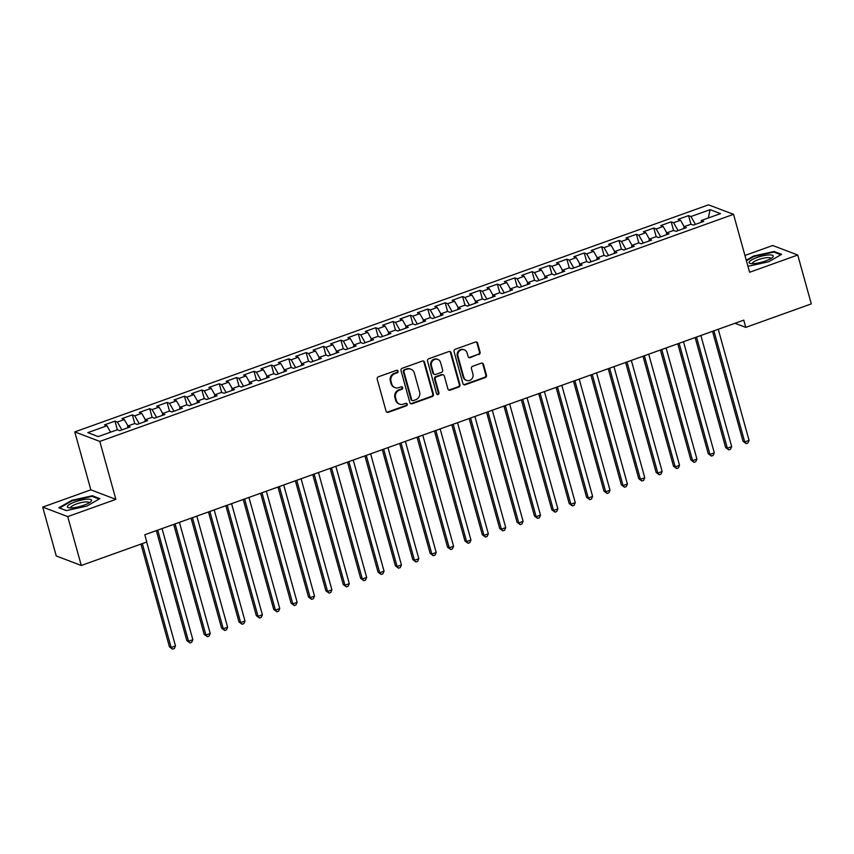 <?xml version="1.0" encoding="UTF-8"?>
<svg xmlns="http://www.w3.org/2000/svg" width="854" height="854" viewBox="0 0 854 854"><rect width="100%" height="100%" fill="white"/><g stroke="black" fill="none" stroke-linecap="round" stroke-linejoin="round"><path stroke-width="1.28" d="M398.081 371.106A1.324 1.228 110.8 0 0 396.544 370.294L378.418 376.785A1.9 1.761 110.8 0 0 377.201 379.176L386.072 411.158A1.9 1.761 110.8 0 0 388.271 412.322L406.397 405.831A1.324 1.228 110.8 0 0 406.525 403.344A1.324 1.228 110.8 0 0 405.714 403.344L403.366 404.177A6.063 5.626 110.8 0 1 396.331 400.451L395.583 397.783A6.063 5.626 110.8 0 1 399.469 390.139L401.818 389.307A1.324 1.228 110.8 0 0 401.946 386.819A1.324 1.228 110.8 0 0 401.124 386.819L398.786 387.652A6.063 5.626 110.8 0 1 391.74 383.926L391.004 381.258A6.063 5.626 110.8 0 1 394.89 373.614L397.238 372.782A1.324 1.228 110.8 0 0 398.081 371.106M395.05 387.641L394.377 387.385A6.063 5.626 110.8 0 1 391.068 383.67L390.331 381.001A6.063 5.626 110.8 0 1 394.217 373.358L396.555 372.525A1.324 1.228 110.8 0 0 397.003 370.22M386.787 412.151A1.9 1.761 110.8 0 0 387.599 412.066L405.725 405.565A1.324 1.228 110.8 0 0 406.162 403.269M399.629 404.166L398.957 403.91A6.063 5.626 110.8 0 1 395.648 400.195L394.911 397.526A6.063 5.626 110.8 0 1 398.797 389.883L401.145 389.05A1.324 1.228 110.8 0 0 401.583 386.745M478.88 354.559A1.9 1.761 110.8 0 0 480.097 352.168L477.61 343.201A1.9 1.761 110.8 0 0 475.411 342.027L455.278 349.243A1.9 1.761 110.8 0 0 454.061 351.634L462.932 383.617A1.9 1.761 110.8 0 0 465.131 384.78L485.264 377.564A1.9 1.761 110.8 0 0 486.481 375.184L483.471 364.338A1.9 1.761 110.8 0 0 481.272 363.174L472.657 366.259A1.9 1.761 110.8 0 0 471.44 368.65L472.935 374.031A5.071 4.697 110.8 0 1 466.572 380.404A5.071 4.697 110.8 0 1 463.807 377.297L457.968 356.246A5.071 4.697 110.8 0 1 464.33 349.862A5.071 4.697 110.8 0 1 467.095 352.969L468.067 356.481A1.9 1.761 110.8 0 0 470.266 357.645L478.208 354.303A1.9 1.761 110.8 0 0 479.425 351.912L476.938 342.945A1.9 1.761 110.8 0 0 476.222 341.942M743.759 320.133L144.796 534.753L146.803 542.002L81.279 565.476L67.722 516.606L115.866 499.355L99.811 441.422L733.533 214.343L749.598 272.277L797.743 255.015L811.3 303.896L745.777 327.37L743.759 320.133M424.545 362.213A1.9 1.761 110.8 0 0 422.346 361.05L402.213 368.255A1.9 1.761 110.8 0 0 401.006 370.647L409.877 402.629A1.9 1.761 110.8 0 0 412.076 403.793L432.209 396.576A1.9 1.761 110.8 0 0 433.416 394.196L424.545 362.213L423.872 361.957A1.9 1.761 110.8 0 0 423.168 360.954M428.751 358.755L448.884 351.538A1.9 1.761 110.8 0 1 451.083 352.702L459.943 384.684A1.9 1.761 110.8 0 1 458.737 387.075L450.122 390.161A1.9 1.761 110.8 0 1 447.923 388.997L444.326 376.027A1.9 1.761 110.8 0 0 442.126 374.863L436.405 376.913A1.9 1.761 110.8 0 0 435.198 379.293L438.945 392.797A1.324 1.228 110.8 0 1 437.269 394.463A1.324 1.228 110.8 0 1 436.554 393.651L427.534 361.135A1.9 1.761 110.8 0 1 428.751 358.755M99.811 441.422L74.778 431.91L708.51 204.832L733.533 214.343M117.361 429.743L114.97 421.139L104.54 424.876L106.942 425.783L87.823 432.636L98.242 436.597L117.361 429.743L119.763 430.662L130.192 426.915L127.79 426.007L134.74 423.52L137.142 424.427L147.571 420.691L145.169 419.784L152.119 417.286L154.521 418.204L164.95 414.468L162.548 413.549L169.498 411.062L171.9 411.97L182.329 408.233L179.927 407.326L186.887 404.828L189.289 405.746L199.719 402.01L197.317 401.092L204.266 398.604L206.668 399.512L217.097 395.776L214.696 394.868L221.645 392.37L224.047 393.288L234.476 389.552L232.074 388.634L239.024 386.147L241.426 387.054L251.855 383.318L249.453 382.411L256.413 379.923L258.815 380.831L269.245 377.094L266.843 376.187L273.792 373.689L276.194 374.607L286.624 370.871L284.222 369.953L291.171 367.466L293.573 368.373L304.003 364.637L301.601 363.729L308.55 361.231L310.952 362.149L321.382 358.413L318.98 357.495L325.94 355.008L328.342 355.915L338.771 352.179L336.369 351.272L343.319 348.774L345.721 349.692L356.15 345.955L353.748 345.037L360.698 342.55L363.099 343.457L373.529 339.721L371.127 338.814L378.076 336.327L380.478 337.234L390.908 333.498L388.506 332.58L395.466 330.092L397.868 331.01L408.287 327.274L405.896 326.356L412.845 323.869L415.247 324.776L425.676 321.04L423.274 320.133L430.224 317.635L432.626 318.553L443.055 314.816L440.653 313.898L447.603 311.411L450.005 312.318L460.434 308.582L458.032 307.675L464.992 305.177L467.384 306.095L477.813 302.359L475.422 301.441L482.371 298.953L484.773 299.861L495.203 296.124L492.801 295.217L499.75 292.719L502.152 293.637L512.581 289.901L510.18 288.983L517.129 286.496L519.531 287.414L529.96 283.667L527.558 282.759L534.519 280.272L536.91 281.179L547.339 277.443L544.937 276.536L551.897 274.038L554.299 274.956L564.729 271.22L562.327 270.302L569.276 267.814L571.678 268.722L582.108 264.986L579.706 264.078L586.655 261.58L589.057 262.498L599.487 258.762L597.085 257.844L604.034 255.357L606.436 256.264L616.866 252.528L614.464 251.62L621.424 249.122L623.826 250.041L634.255 246.304L631.853 245.386L638.803 242.899L641.205 243.817L651.634 240.07L649.232 239.163L656.182 236.675L658.583 237.583L669.013 233.847L666.611 232.939L673.56 230.441L675.962 231.359L686.392 227.623L683.99 226.705L690.95 224.218L693.352 225.125L703.781 221.389L701.38 220.481L701.166 222.328M114.97 421.139L117.372 422.047L124.321 419.56L127.961 425.943M134.74 423.52L132.349 414.905L121.919 418.641L124.321 419.56M132.349 414.905L134.751 415.823L141.711 413.325L145.351 419.72M152.119 417.286L149.738 408.682L139.309 412.418L141.711 413.325M149.738 408.682L152.129 409.589L159.09 407.102L162.73 413.485M169.498 411.062L167.117 402.447L156.688 406.184L159.09 407.102M167.117 402.447L169.519 403.366L176.468 400.868L180.109 407.262M186.887 404.828L184.496 396.224L174.067 399.96L176.468 400.868M184.496 396.224L186.898 397.131L193.847 394.644L197.487 401.028M204.266 398.604L201.875 389.99L191.445 393.737L193.847 394.644M201.875 389.99L204.277 390.908L211.226 388.421L214.877 394.804M221.645 392.37L219.264 383.766L208.835 387.502L211.226 388.421M219.264 383.766L221.656 384.684L228.616 382.186L232.256 388.57M239.024 386.147L236.643 377.543L226.214 381.279L228.616 382.186M236.643 377.543L239.045 378.45L245.995 375.963L249.635 382.346M256.413 379.923L254.022 371.309L243.593 375.045L245.995 375.963M254.022 371.309L256.424 372.227L263.374 369.729L267.014 376.123M273.792 373.689L271.401 365.085L260.972 368.821L263.374 369.729M271.401 365.085L273.803 365.992L280.752 363.505L284.393 369.889M291.171 367.466L288.78 358.851L278.361 362.587L280.752 363.505M288.78 358.851L291.182 359.769L298.142 357.271L301.782 363.665M308.55 361.231L306.17 352.627L295.74 356.364L298.142 357.271M306.17 352.627L308.572 353.535L315.521 351.047L319.161 357.431M325.94 355.008L323.549 346.393L313.119 350.129L315.521 351.047M323.549 346.393L325.95 347.311L332.9 344.824L336.54 351.207M343.319 348.774L340.927 340.17L330.498 343.906L332.9 344.824M340.927 340.17L343.329 341.077L350.279 338.59L353.919 344.973M360.698 342.55L358.306 333.946L347.888 337.682L350.279 338.59M358.306 333.946L360.708 334.853L367.668 332.366L371.309 338.75M378.076 336.327L375.696 327.712L365.266 331.448L367.668 332.366M375.696 327.712L378.098 328.63L385.047 326.132L388.687 332.526M395.466 330.092L393.075 321.488L382.645 325.225L385.047 326.132M393.075 321.488L395.477 322.396L402.426 319.908L406.066 326.292M412.845 323.869L410.454 315.254L400.024 318.99L402.426 319.908M410.454 315.254L412.856 316.172L419.805 313.674L423.445 320.069M430.224 317.635L427.833 309.031L417.403 312.767L419.805 313.674M427.833 309.031L430.235 309.938L437.195 307.451L440.835 313.834M447.603 311.411L445.222 302.796L434.793 306.533L437.195 307.451M445.222 302.796L447.624 303.714L454.574 301.227L458.214 307.611M464.992 305.177L462.601 296.573L452.172 300.309L454.574 301.227M462.601 296.573L465.003 297.48L471.952 294.993L475.593 301.377M482.371 298.953L479.98 290.349L469.551 294.086L471.952 294.993M479.98 290.349L482.382 291.257L489.331 288.769L492.971 295.153M499.75 292.73L497.359 284.115L486.929 287.851L489.331 288.769M497.359 284.115L499.761 285.033L506.721 282.535L510.361 288.919M517.129 286.496L514.748 277.892L504.319 281.628L506.721 282.535M514.748 277.892L517.15 278.799L524.1 276.312L527.74 282.695M534.508 280.272L532.127 271.657L521.698 275.394L524.1 276.312M532.127 271.657L534.529 272.575L541.479 270.077L545.119 276.472M551.897 274.038L549.506 265.434L539.077 269.17L541.479 270.077M549.506 265.434L551.908 266.341L558.858 263.854L562.498 270.238M569.276 267.814L566.885 259.2L556.456 262.936L558.858 263.854M566.885 259.2L569.287 260.118L576.247 257.62L579.887 264.014M586.655 261.58L584.275 252.976L573.845 256.712L576.247 257.62M584.275 252.976L586.666 253.884L593.626 251.396L597.266 257.78M604.034 255.357L601.654 246.742L591.224 250.489L593.626 251.396M601.654 246.742L604.056 247.66L611.005 245.173L614.645 251.556M621.424 249.122L619.033 240.518L608.603 244.255L611.005 245.173M619.033 240.518L621.434 241.436L628.384 238.939L632.024 245.322M638.803 242.899L636.411 234.295L625.982 238.031L628.384 238.939M636.411 234.295L638.813 235.202L645.773 232.715L649.414 239.099M656.182 236.675L653.801 228.061L643.372 231.797L645.773 232.715M653.801 228.061L656.192 228.979L663.152 226.481L666.793 232.875M673.56 230.441L671.18 221.837L660.75 225.573L663.152 226.481M671.18 221.837L673.582 222.745L680.531 220.257L684.171 226.641M690.95 224.218L688.559 215.603L678.129 219.339L680.531 220.257M688.559 215.603L690.961 216.521L710.08 209.668L720.498 213.628L701.38 220.481M683.99 226.705L683.787 228.552M690.961 216.521L695.444 224.378M710.08 209.668L708.35 217.983M666.611 232.939L666.408 234.786M673.582 222.745L678.055 230.601M649.232 239.163L649.019 241.009M656.192 228.979L660.676 236.836M631.853 245.386L631.64 247.233M638.813 235.202L643.297 243.059M614.464 251.62L614.261 253.467M621.434 241.436L625.918 249.293M597.085 257.844L596.882 259.691M604.056 247.66L608.528 255.517M579.706 264.078L579.503 265.925M586.666 253.884L591.149 261.751M562.327 270.302L562.113 272.148M569.287 260.118L573.771 267.975M544.937 276.536L544.735 278.383M551.908 266.341L556.392 274.198M527.558 282.759L527.356 284.606M534.529 272.575L539.002 280.432M510.18 288.983L509.977 290.83M517.15 278.799L521.623 286.656M492.801 295.217L492.587 297.064M499.761 285.033L504.244 292.89M475.422 301.441L475.208 303.287M482.382 291.257L486.865 299.113M458.032 307.675L457.829 309.522M465.003 297.48L469.476 305.348M440.653 313.898L440.45 315.745M447.624 303.714L452.097 311.571M423.274 320.133L423.061 321.979M430.235 309.938L434.718 317.795M405.896 326.356L405.682 328.203M412.856 316.172L417.339 324.029M388.506 332.58L388.303 334.437M395.477 322.396L399.95 330.252M371.127 338.814L370.924 340.661M378.098 328.63L382.571 336.487M353.748 345.037L353.535 346.884M360.708 334.853L365.192 342.71M336.369 351.272L336.156 353.118M343.329 341.077L347.813 348.944M318.98 357.495L318.777 359.342M325.95 347.311L330.434 355.168M301.601 363.729L301.398 365.576M308.572 353.535L313.044 361.402M284.222 369.953L284.008 371.8M291.182 359.769L295.665 367.626M266.843 376.187L266.629 378.034M273.803 365.992L278.287 373.849M249.453 382.411L249.251 384.257M256.424 372.227L260.908 380.083M232.074 388.634L231.872 390.481M239.045 378.45L243.518 386.307M214.696 394.868L214.482 396.715M221.656 384.684L226.139 392.541M197.317 401.092L197.103 402.939M204.277 390.908L208.76 398.765M179.927 407.326L179.724 409.173M186.898 397.131L191.381 404.999M162.548 413.549L162.345 415.396M169.519 403.366L173.992 411.222M145.169 419.784L144.966 421.63M152.129 409.589L156.613 417.446M127.79 426.007L127.577 427.854M134.751 415.823L139.234 423.68M117.372 422.047L121.855 429.904M734.995 323.282L745.777 327.37M797.743 255.015L772.721 245.504L744.934 255.463M115.866 499.355L90.844 489.844L42.7 507.095L67.722 516.606M42.7 507.095L56.257 555.965L81.279 565.476M90.844 489.844L74.778 431.91M106.942 425.783L110.582 432.167M92.381 495.747L71.832 500.327L58.83 507.767L66.366 510.628L86.905 506.059L99.918 498.608L92.381 495.747L92.595 496.537M747.944 266.32L768.611 261.783L781.613 254.343L774.076 251.482L753.538 256.061L746.257 260.224M410.582 403.622A1.9 1.761 110.8 0 0 411.393 403.536L431.526 396.32A1.9 1.761 110.8 0 0 432.743 393.94L423.872 361.957M404.785 370.07A1.324 1.228 110.8 0 0 403.931 371.746L411.724 399.821A1.324 1.228 110.8 0 0 413.261 400.633L415.738 399.747A6.063 5.626 110.8 0 0 419.613 392.103L414.297 372.92A6.063 5.626 110.8 0 0 407.262 369.184L404.113 369.814A1.324 1.228 110.8 0 0 403.259 371.49L403.931 371.746M412.439 400.633L411.767 400.377A1.324 1.228 110.8 0 1 411.041 399.565L403.259 371.49M410.987 369.206L410.315 368.949A6.063 5.626 110.8 0 0 406.579 368.928L407.262 369.184M404.113 369.814L406.579 368.928M448.628 389.99A1.9 1.761 110.8 0 0 449.439 389.904L458.054 386.819A1.9 1.761 110.8 0 0 459.271 384.428L450.4 352.446A1.9 1.761 110.8 0 0 449.695 351.453M443.29 374.863L442.618 374.607A1.9 1.761 110.8 0 0 441.443 374.607L435.732 376.646A1.9 1.761 110.8 0 0 434.515 379.037L438.262 392.541L438.945 392.797M436.96 394.281A1.324 1.228 110.8 0 0 438.262 392.541M440.589 362.566A5.071 4.697 110.8 0 0 432.85 360.634A5.071 4.697 110.8 0 0 431.462 365.832L433.522 373.251A1.9 1.761 110.8 0 0 435.721 374.415L441.433 372.376A1.9 1.761 110.8 0 0 442.65 369.985L440.589 362.566M437.824 359.459L437.152 359.203A5.071 4.697 110.8 0 0 430.79 365.576L431.462 365.832M434.547 374.415L433.875 374.159A1.9 1.761 110.8 0 1 432.839 372.995L430.79 365.576M468.782 357.474A1.9 1.761 110.8 0 0 469.593 357.388L478.208 354.303M464.33 349.862L463.658 349.606A5.071 4.697 110.8 0 0 457.296 355.979L457.968 356.246M466.572 380.404L465.889 380.147A5.071 4.697 110.8 0 1 463.135 377.041L457.296 355.979M463.647 384.61A1.9 1.761 110.8 0 0 464.459 384.524L484.592 377.308A1.9 1.761 110.8 0 0 485.798 374.927L482.798 364.082A1.9 1.761 110.8 0 0 482.083 363.089M71.992 500.882L71.832 500.327M753.687 256.616L753.538 256.061M774.3 252.272L774.076 251.482M140.953 544.094L169.444 646.83L171.131 647.471L175.476 645.912L146.674 542.044M142.33 543.603L171.131 647.471L172.583 649.168L169.444 646.83M175.476 645.912L174.312 648.538L172.583 649.168M156.325 530.622L186.823 640.596L188.51 641.247L192.855 639.689L162.047 528.573M157.702 530.131L188.51 641.247L189.962 642.934L186.823 640.596M192.855 639.689L191.702 642.315L189.962 642.934M173.704 524.399L204.202 634.373L205.889 635.013L210.233 633.454L179.425 522.349M175.081 523.908L205.889 635.013L207.341 636.71L204.202 634.373M210.233 633.454L209.081 636.081L207.341 636.71M87.055 499.206A12.554 2.925 -15.5 0 0 71.725 503.252A12.554 2.925 -15.5 0 0 68.79 507.767A12.554 2.925 -15.5 0 0 71.885 507.895A12.554 2.925 -15.5 0 0 90.802 501.661A12.554 2.925 -15.5 0 0 87.055 499.206M89.104 502.878A9.501 2.21 -15.5 0 0 89.094 502.664A9.501 2.21 -15.5 0 0 85.678 501.917A9.501 2.21 -15.5 0 0 75.696 504.276A9.501 2.21 -15.5 0 0 70.775 507.746A9.501 2.21 -15.5 0 0 70.871 507.927M66.473 510.607L59.566 507.991L72.174 500.775L92.072 496.345L99.171 499.035M768.76 254.94A12.554 2.925 -15.5 0 0 753.431 258.975A12.554 2.925 -15.5 0 0 750.485 263.502A12.554 2.925 -15.5 0 0 753.591 263.63A12.554 2.925 -15.5 0 0 772.507 257.396A12.554 2.925 -15.5 0 0 768.76 254.94M770.81 258.602A9.501 2.21 -15.5 0 0 770.788 258.388A9.501 2.21 -15.5 0 0 767.372 257.652A9.501 2.21 -15.5 0 0 757.402 260.011A9.501 2.21 -15.5 0 0 752.47 263.47A9.501 2.21 -15.5 0 0 752.566 263.662M746.407 260.78L753.868 256.51L773.777 252.069L780.866 254.77M191.082 518.175L221.581 628.138L223.278 628.79L227.623 627.231L196.804 516.115M192.46 517.673L223.278 628.79L224.719 630.476L221.581 628.138M227.623 627.231L226.459 629.857L224.719 630.476M208.472 511.941L238.971 621.915L240.657 622.555L245.002 620.997L214.183 509.891M209.838 511.45L240.657 622.555L242.109 624.253L238.971 621.915M245.002 620.997L243.838 623.634L242.109 624.253M225.851 505.717L256.349 615.691L258.036 616.332L262.381 614.773L231.573 503.668M227.228 505.216L258.036 616.332L259.488 618.018L256.349 615.691M262.381 614.773L261.228 617.399L259.488 618.018M243.23 499.483L273.728 609.457L275.415 610.098L279.76 608.55L248.952 497.434M244.607 498.992L275.415 610.098L276.867 611.795L273.728 609.457M279.76 608.55L278.607 611.176L276.867 611.795M260.609 493.26L291.107 603.234L292.805 603.874L297.149 602.316L266.331 491.21M261.986 492.769L292.805 603.874L294.246 605.571L291.107 603.234M297.149 602.316L295.986 604.942L294.246 605.571M277.988 487.026L308.486 596.999L310.183 597.64L314.528 596.092L283.709 484.976M279.365 486.534L310.183 597.64L311.635 599.337L308.486 596.999M314.528 596.092L313.365 598.718L311.635 599.337M295.377 480.802L325.876 590.776L327.562 591.416L331.907 589.858L301.099 478.752M296.754 480.311L327.562 591.416L329.014 593.114L325.876 590.776M331.907 589.858L330.754 592.484L329.014 593.114M312.756 474.578L343.255 584.542L344.941 585.193L349.286 583.634L318.478 472.518M314.133 474.077L344.941 585.193L346.393 586.879L343.255 584.542M349.286 583.634L348.133 586.26L346.393 586.879M330.135 468.344L360.634 578.318L362.331 578.959L366.676 577.4L335.857 466.295M331.512 467.853L362.331 578.959L363.772 580.656L360.634 578.318M366.676 577.4L365.512 580.026L363.772 580.656M347.514 462.121L378.012 572.095L379.71 572.735L384.054 571.177L353.236 460.071M348.891 461.619L379.71 572.735L381.162 574.422L378.012 572.095M384.054 571.177L382.891 573.803L381.162 574.422M364.904 455.887L395.402 565.86L397.089 566.501L401.433 564.942L370.625 453.837M366.281 455.395L397.089 566.501L398.54 568.198L395.402 565.86M401.433 564.942L400.28 567.579L398.54 568.198M382.282 449.663L412.781 559.637L414.468 560.277L418.812 558.719L388.004 447.613M383.659 449.172L414.468 560.277L415.919 561.975L412.781 559.637M418.812 558.719L417.659 561.345L415.919 561.975M399.661 443.429L430.16 553.403L431.857 554.043L436.202 552.495L405.383 441.379M401.038 442.938L431.857 554.043L433.298 555.74L430.16 553.403M436.202 552.495L435.038 555.121L433.298 555.74M417.04 437.205L447.539 547.179L449.236 547.82L453.581 546.261L422.762 435.156M418.417 436.714L449.236 547.82L450.688 549.517L447.539 547.179M453.581 546.261L452.417 548.887L450.688 549.517M434.43 430.971L464.928 540.945L466.615 541.596L470.96 540.038L440.152 428.921M435.807 430.48L466.615 541.596L468.067 543.283L464.928 540.945M470.96 540.038L469.807 542.664L468.067 543.283M451.809 424.748L482.307 534.721L483.994 535.362L488.339 533.803L457.53 422.698M453.186 424.257L483.994 535.362L485.446 537.059L482.307 534.721M488.339 533.803L487.186 536.429L485.446 537.059M469.188 418.524L499.686 528.498L501.383 529.138L505.728 527.58L474.909 416.474M470.565 418.022L501.383 529.138L502.825 530.825L499.686 528.498M505.728 527.58L504.565 530.206L502.825 530.825M486.566 412.29L517.065 522.264L518.762 522.904L523.107 521.346L492.288 410.24M487.944 411.799L518.762 522.904L520.203 524.602L517.065 522.264M523.107 521.346L521.943 523.982L520.203 524.602M503.956 406.066L534.455 516.04L536.141 516.681L540.486 515.122L509.678 404.017M505.333 405.575L536.141 516.681L537.593 518.367L534.455 516.04M540.486 515.122L539.333 517.748L537.593 518.367M521.335 399.832L551.833 509.806L553.52 510.446L557.865 508.899L527.057 397.783M522.712 399.341L553.52 510.446L554.972 512.144L551.833 509.806M557.865 508.899L556.712 511.525L554.972 512.144M538.714 393.609L569.212 503.582L570.899 504.223L575.254 502.664L544.436 391.559M540.091 393.118L570.899 504.223L572.351 505.92L569.212 503.582M575.254 502.664L574.091 505.29L572.351 505.92M556.093 387.374L586.591 497.348L588.289 497.999L592.633 496.441L561.815 385.325M557.47 386.883L588.289 497.999L589.73 499.686L586.591 497.348M592.633 496.441L591.47 499.067L589.73 499.686M573.482 381.151L603.981 491.125L605.667 491.765L610.012 490.207L579.204 379.101M574.849 380.66L605.667 491.765L607.119 493.463L603.981 491.125M610.012 490.207L608.859 492.833L607.119 493.463M590.861 374.927L621.36 484.891L623.046 485.542L627.391 483.983L596.583 372.878M592.238 374.426L623.046 485.542L624.498 487.228L621.36 484.891M627.391 483.983L626.238 486.609L624.498 487.228M608.24 368.693L638.739 478.667L640.425 479.307L644.77 477.749L613.962 366.644M609.617 368.202L640.425 479.307L641.877 481.005L638.739 478.667M644.77 477.749L643.617 480.386L641.877 481.005M625.619 362.47L656.118 472.443L657.815 473.084L662.16 471.525L631.341 360.42M626.996 361.979L657.815 473.084L659.256 474.771L656.118 472.443M662.16 471.525L660.996 474.151L659.256 474.771M643.009 356.235L673.507 466.209L675.194 466.85L679.538 465.302L648.72 354.186M644.375 355.744L675.194 466.85L676.646 468.547L673.507 466.209M679.538 465.302L678.375 467.928L676.646 468.547M660.388 350.012L690.886 459.986L692.573 460.626L696.917 459.068L666.109 347.962M661.765 349.521L692.573 460.626L694.024 462.324L690.886 459.986M696.917 459.068L695.764 461.694L694.024 462.324M677.766 343.778L708.265 453.752L709.952 454.403L714.296 452.844L683.488 341.728M679.144 343.287L709.952 454.403L711.403 456.089L708.265 453.752M714.296 452.844L713.143 455.47L711.403 456.089M695.145 337.554L725.644 447.528L727.341 448.169L731.686 446.61L700.867 335.505M696.522 337.063L727.341 448.169L728.782 449.866L725.644 447.528M731.686 446.61L730.522 449.236L728.782 449.866M712.535 331.331L743.023 441.294L744.72 441.945L749.065 440.386L718.246 329.27M713.901 330.829L744.72 441.945L746.172 443.632L743.023 441.294M749.065 440.386L747.901 443.012L746.172 443.632M394.217 373.358L394.89 373.614M390.331 381.001L391.004 381.258M391.068 383.67L391.74 383.926M401.145 389.05L401.818 389.307M398.797 389.883L399.469 390.139M394.911 397.526L395.583 397.783M395.648 400.195L396.331 400.451M405.725 405.565L406.397 405.831M387.599 412.066L388.271 412.322M396.555 372.525L397.238 372.782M432.743 393.94L433.416 394.196M431.526 396.32L432.209 396.576M411.393 403.536L412.076 403.793M411.041 399.565L411.724 399.821M450.4 352.446L451.083 352.702M459.271 384.428L459.943 384.684M458.054 386.819L458.737 387.075M449.439 389.904L450.122 390.161M441.443 374.607L442.126 374.863M435.732 376.646L436.405 376.913M434.515 379.037L435.198 379.293M432.839 372.995L433.522 373.251M469.593 357.388L470.266 357.645M463.135 377.041L463.807 377.297M482.798 364.082L483.471 364.338M485.798 374.927L486.481 375.184M484.592 377.308L485.264 377.564M464.459 384.524L465.131 384.78M476.938 342.945L477.61 343.201M479.425 351.912L480.097 352.168"/></g></svg>
